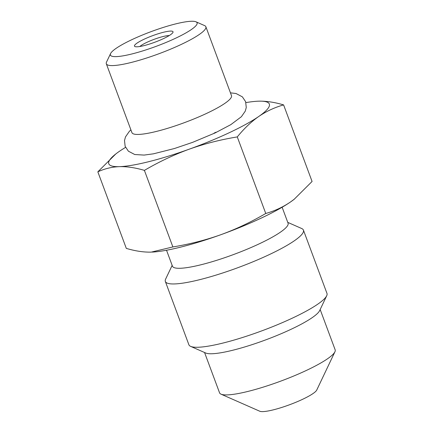 <?xml version="1.0" encoding="UTF-8"?>
<svg xmlns="http://www.w3.org/2000/svg" width="433" height="433" viewBox="0 0 433 433"><rect width="100%" height="100%" fill="white"/><g stroke="black" fill="none" stroke-linecap="round" stroke-linejoin="round"><path stroke-width="0.65" d="M320.166 309.514L335.164 349.832A61.67 10.365 159.6 0 1 334.931 351.802L316.74 390.057A30.835 5.18 159.6 0 1 302.472 399.367A30.835 5.18 159.6 0 1 259.784 411.242L221.019 394.165A61.67 10.365 159.6 0 1 219.558 392.828L204.56 352.511M139.799 46.51A17.131 2.879 159.6 0 1 153.504 39.565A17.131 2.879 159.6 0 1 168.843 35.56A17.131 2.879 159.6 0 1 169.243 35.56M137.039 46.802A20.557 3.453 159.6 0 1 134.966 46.558A20.557 3.453 159.6 0 1 146.598 38.099A20.557 3.453 159.6 0 1 170.45 31.084A20.557 3.453 159.6 0 1 172.935 32.437A20.557 3.453 159.6 0 1 157.731 41.108A20.557 3.453 159.6 0 1 137.039 46.802M131.968 39.62A46.255 7.772 -20.4 0 0 110.567 53.589A46.255 7.772 -20.4 0 0 130.041 54.412A46.255 7.772 -20.4 0 0 175.522 38.266A46.255 7.772 -20.4 0 0 196.003 21.818A46.255 7.772 -20.4 0 0 131.968 39.62M110.567 53.589L106.523 62.087A53.107 8.925 -20.4 0 0 106.323 63.786A53.107 8.925 -20.4 0 0 181.102 44.496A53.107 8.925 -20.4 0 0 205.875 26.765A53.107 8.925 -20.4 0 0 204.614 25.612L196.003 21.818M106.323 63.786L131.935 132.644A53.107 8.925 -20.4 0 0 206.709 113.354A53.107 8.925 -20.4 0 0 231.482 95.623L205.875 26.765M214.059 133.126A53.107 8.925 -20.4 0 0 216.002 132.2M125.57 147.361A85.653 14.392 -20.4 0 0 119.34 151.366A85.653 14.392 159.6 0 0 115.779 153.975L97.836 171.831C104.667 168.664 111.871 166.938 119.465 166.651A85.653 14.392 159.6 0 1 115.779 153.975M245.912 102.605A85.653 14.392 159.6 0 1 257.646 101.214A85.653 14.392 159.6 0 1 258.663 101.176A85.653 14.392 159.6 0 1 258.782 116.455C251.232 121.738 244.066 128.558 237.284 136.92C220.413 139.686 204.381 143.778 189.183 149.196A85.653 14.392 -20.4 0 0 258.782 116.455C266.371 111.276 274.646 107.427 283.604 104.905C274.603 102.231 266.29 100.986 258.663 101.176L257.738 101.208M189.183 149.196A85.653 14.392 159.6 0 1 119.465 166.651C127.091 166.467 135.405 167.706 144.4 170.38C159.095 161.774 174.023 154.716 189.183 149.196M294.429 199.088L290.57 201.924A85.653 14.392 159.6 0 0 294.131 199.321L312.074 181.465L283.604 104.905M152.172 252.082A85.653 14.392 159.6 0 0 152.264 252.082L152.243 252.082A85.653 14.392 159.6 0 0 220.971 234.664C236.126 229.144 251.053 222.08 265.754 213.474C274.711 210.958 282.982 207.104 290.57 201.924A85.653 14.392 159.6 0 1 220.971 234.664C205.772 240.082 189.741 244.174 172.875 246.94L151.247 252.12C143.621 252.304 135.307 251.064 126.312 248.39L97.836 171.831M166.526 250.242L172.464 266.203A61.67 10.365 -20.4 0 0 259.302 243.801A61.67 10.365 -20.4 0 0 288.069 223.212L282.132 207.245M172.155 265.369L165.623 279.112A73.664 12.378 -20.4 0 0 165.346 281.461A73.664 12.378 -20.4 0 0 269.066 254.707A73.664 12.378 -20.4 0 0 303.43 230.112A73.664 12.378 -20.4 0 0 301.682 228.51L287.761 222.378M165.346 281.461L188.891 344.776A73.664 12.378 -20.4 0 0 190.639 346.378A73.664 12.378 -20.4 0 0 292.611 318.017A73.664 12.378 -20.4 0 0 326.699 295.777A73.664 12.378 -20.4 0 0 326.975 293.422L303.43 230.112M190.639 346.378L205.713 353.014A61.67 10.365 -20.4 0 0 291.09 329.275A61.67 10.365 -20.4 0 0 319.624 310.65L326.699 295.777M334.931 351.802A61.67 10.365 159.6 0 1 306.391 370.426A61.67 10.365 159.6 0 1 221.019 394.165M172.875 246.94L144.4 170.38M265.754 213.474L237.284 136.92M230.448 92.841L236.039 93.517L242.383 96.851L245.619 101.695L246.269 107.492L245.273 111.129L241.398 116.715L230.816 124.65L215.141 132.92L192.62 142.349L174.456 148.514L153.504 153.812L144.129 155.084L134.728 154.516L128.39 151.187L125.148 146.343L124.504 140.546L125.494 136.909L129.37 131.323L130.901 129.862"/></g></svg>
